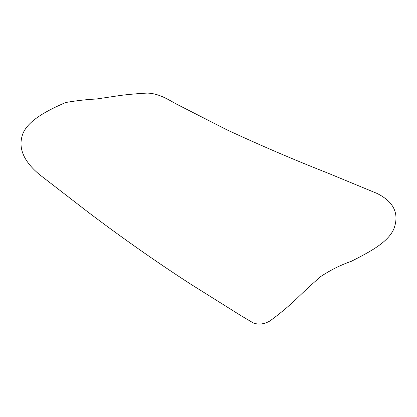 <?xml version="1.0" encoding="UTF-8"?>
<svg xmlns="http://www.w3.org/2000/svg" width="417" height="417" viewBox="0 0 417 417"><rect width="100%" height="100%" fill="white"/><g stroke="black" fill="none" stroke-linecap="round" stroke-linejoin="round"><path stroke-width="0.63" d="M22.94 133.523C17.629 147.404 23.284 161.197 39.912 174.911L89.019 212.847C122.301 237.987 155.979 261.626 190.063 283.753L240.739 315.518L253.432 323.045C258.748 324.859 264.216 324.191 269.83 321.038C279.129 314.262 287.876 307.001 296.075 299.265C304.076 291.41 312.297 283.836 320.736 276.544C330.405 270.127 340.632 265.035 351.422 261.256C369.431 252.077 388.524 242.256 394.06 228.349C399.371 213.426 393.716 201.797 377.088 193.457L327.981 173.149C294.704 160.092 261.021 145.653 226.937 129.843L176.261 103.984C168.593 99.788 159.002 93.366 147.17 93.09C137.871 93.59 129.124 94.351 120.93 95.373L96.264 99.027C86.595 99.496 76.368 100.664 65.578 102.535C47.569 110.349 28.476 120.143 22.94 133.523"/></g></svg>
